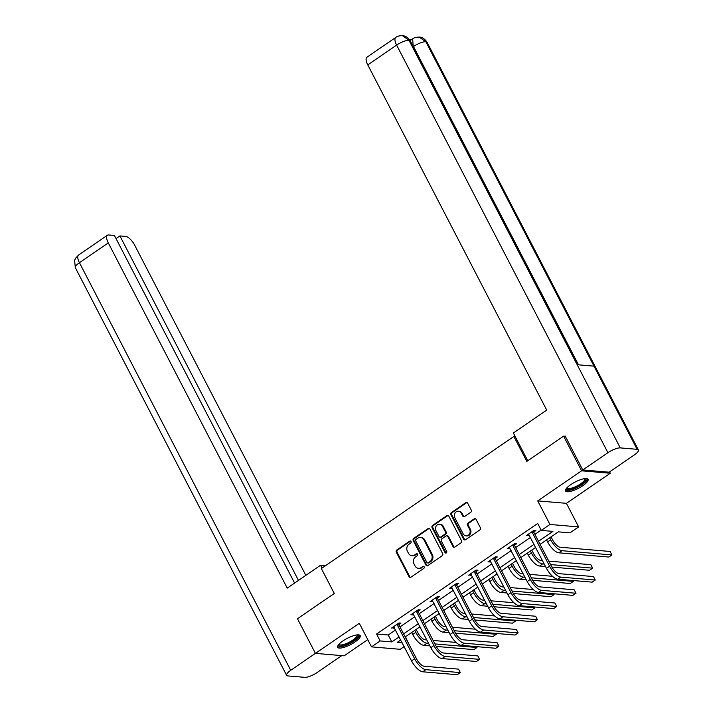 <?xml version="1.0" encoding="UTF-8"?>
<svg xmlns="http://www.w3.org/2000/svg" width="713" height="713" viewBox="0 0 713 713"><rect width="100%" height="100%" fill="white"/><g stroke="black" fill="none" stroke-linecap="round" stroke-linejoin="round"><path stroke-width="1.07" d="M411.044 541.515A1.114 0.98 -85.2 0 0 409.699 541.149L396.811 549.99A1.595 1.399 -85.2 0 0 396.303 552.183L409.004 576.674A1.595 1.399 -85.2 0 0 410.92 577.209L423.807 568.368A1.114 0.98 -85.2 0 0 423.406 566.3A1.114 0.98 -85.2 0 0 422.818 566.461L421.151 567.601A5.107 4.483 -85.2 0 1 418.46 568.341A5.107 4.483 -85.2 0 1 415.011 565.908L413.959 563.867A5.107 4.483 -85.2 0 1 415.581 556.853L417.248 555.712A1.114 0.98 -85.2 0 0 416.847 553.644A1.114 0.98 -85.2 0 0 416.258 553.805L414.592 554.946A5.107 4.483 -85.2 0 1 411.9 555.685A5.107 4.483 -85.2 0 1 408.451 553.252L407.39 551.211A5.107 4.483 -85.2 0 1 409.021 544.197L410.688 543.056A1.114 0.98 -85.2 0 0 411.044 541.515M410.67 541.114A1.114 0.98 -85.2 0 0 410.474 541.212L397.587 550.053A1.595 1.399 -85.2 0 0 397.079 552.245L409.779 576.746A1.595 1.399 -85.2 0 0 410.474 577.405M423.789 566.425A1.114 0.98 -85.2 0 0 423.593 566.523L421.151 567.601M417.23 553.769A1.114 0.98 -85.2 0 0 417.034 553.867L414.592 554.946M570.739 484.653A12.682 3.547 152.6 0 0 565.525 490.999A12.682 3.547 152.6 0 0 582.842 485.678A12.682 3.547 152.6 0 0 588.047 479.323A12.682 3.547 152.6 0 0 570.739 484.653M342.882 640.96A12.682 3.547 152.6 0 0 337.677 647.315A12.682 3.547 152.6 0 0 354.985 641.985A12.682 3.547 152.6 0 0 360.199 635.639A12.682 3.547 152.6 0 0 342.882 640.96M470.74 512.282A1.595 1.399 -85.2 0 0 471.248 510.089L467.683 503.218A1.595 1.399 -85.2 0 0 465.767 502.683L451.454 512.504A1.595 1.399 -85.2 0 0 450.946 514.697L463.637 539.197A1.595 1.399 -85.2 0 0 465.562 539.723L479.876 529.902A1.595 1.399 -85.2 0 0 480.375 527.709L476.079 519.412A1.595 1.399 -85.2 0 0 474.154 518.877L468.031 523.084A1.595 1.399 -85.2 0 0 467.523 525.276L469.662 529.394A4.269 3.752 -85.2 0 1 469.573 533.841A4.269 3.752 -85.2 0 1 466.052 535.873A4.269 3.752 -85.2 0 1 463.174 533.841L454.814 517.718A4.269 3.752 -85.2 0 1 454.894 513.271A4.269 3.752 -85.2 0 1 458.414 511.239A4.269 3.752 -85.2 0 1 461.302 513.262L462.692 515.954A1.595 1.399 -85.2 0 0 464.609 516.479L470.74 512.282M609.588 471.89L610.292 473.245L581.594 470.812L563.626 436.151L526.8 461.409L513.868 436.454L321.349 568.519L334.29 593.474L297.464 618.732L315.431 653.393L359.299 623.305L371.518 646.869L380.163 640.942L376.571 634.009L537.7 523.467L541.292 530.401L549.946 524.465L578.644 526.907L569.999 532.834L558.359 531.853L540.106 544.375M581.594 470.812L537.727 500.9L549.946 524.465M429.966 529.091A1.595 1.399 -85.2 0 0 428.041 528.565L413.727 538.377A1.595 1.399 -85.2 0 0 413.228 540.57L425.919 565.07A1.595 1.399 -85.2 0 0 427.836 565.596L442.149 555.784A1.595 1.399 -85.2 0 0 442.657 553.591L429.966 529.091M432.595 525.445L446.899 515.624A1.595 1.399 -85.2 0 1 448.825 516.15L461.516 540.65A1.595 1.399 -85.2 0 1 461.008 542.843L454.885 547.04A1.595 1.399 -85.2 0 1 452.969 546.514L447.817 536.577A1.595 1.399 -85.2 0 0 445.901 536.051L441.837 538.841A1.595 1.399 -85.2 0 0 441.329 541.033L446.695 551.372A1.114 0.98 -85.2 0 1 444.992 552.539L432.087 527.638A1.595 1.399 -85.2 0 1 432.595 525.445L433.37 525.508L447.675 515.686L446.899 515.624M563.626 436.151L565.311 436.294M294.594 583.074L114.41 235.468L108.626 234.978A9.759 3.797 55.5 0 0 107.422 235.245A9.759 3.797 55.5 0 0 108.287 242.901L79.437 262.696L290.717 670.3L315.413 653.366L344.138 655.826L367.756 639.623M515.205 436.561L513.868 436.454M376.571 634.009L388.211 634.989L395.519 629.98M399.975 626.923L414.797 616.754M419.253 613.697L434.074 603.528M438.531 600.471L453.352 590.302M457.808 587.245L472.621 577.084M477.077 574.027L491.899 563.858M496.355 560.801L511.176 550.632M515.633 547.575L530.454 537.415M534.91 534.358L541.131 530.089M398.932 624.499L400.938 623.117L399.004 622.957L391.589 628.037L394.316 627.663M418.21 611.273L420.215 609.9L418.273 609.731L410.857 614.82L413.593 614.437M437.488 598.047L439.493 596.674L437.55 596.505L430.135 601.594L432.871 601.211M456.766 584.82L458.771 583.448L456.828 583.287L449.413 588.368L452.149 587.993M476.034 571.603L478.04 570.222L476.106 570.061L468.691 575.15L471.427 574.767M495.312 558.377L497.317 557.005L495.383 556.835L487.968 561.924L490.696 561.541M514.59 545.151L516.595 543.778L514.652 543.609L507.246 548.698L509.973 548.315M533.868 531.934L535.873 530.552L533.93 530.392L526.515 535.472L529.251 535.098M537.727 500.9L566.425 503.333L610.292 473.245M566.425 503.333L578.644 526.907M405.439 636.754L408.602 643.554M404.146 646.611L400.216 649.302L371.518 646.869M538.502 541.283L552.932 531.39L541.292 530.401M380.163 640.942L391.802 641.923L399.111 636.905M403.567 633.848L418.388 623.688M422.845 620.631L437.666 610.462M442.122 607.405L456.944 597.236M461.4 594.179L476.222 584.018M480.678 580.952L495.49 570.792M499.947 567.735L514.768 557.566M519.224 554.509L534.046 544.34M400.715 639.998L397.23 642.386L402.168 642.805M535.65 547.432L520.829 557.593M516.372 560.659L501.551 570.819M497.095 573.876L482.273 584.045M477.817 587.102L462.995 597.271M458.539 600.328L443.727 610.488M439.261 613.545L424.449 623.715M419.993 626.772L405.171 636.941M388.211 634.989L391.802 641.923M393.523 628.206L392.952 627.101M412.8 614.98L412.23 613.875M432.078 601.754L431.508 600.658M451.356 588.537L450.785 587.432M470.633 575.311L470.054 574.206M489.902 562.085L489.332 560.988M509.18 548.867L508.61 547.762M528.458 535.641L527.887 534.536M411.9 555.685L412.675 555.748A5.107 4.483 -85.2 0 0 415.367 555.017M418.46 568.341L419.235 568.404A5.107 4.483 -85.2 0 0 421.927 567.673M429.262 528.431A1.595 1.399 -85.2 0 0 428.816 528.627L414.511 538.449A1.595 1.399 -85.2 0 0 414.003 540.641L426.695 565.133A1.595 1.399 -85.2 0 0 427.39 565.801M416.053 539.367A1.114 0.98 -85.2 0 0 415.697 540.909L426.846 562.405A1.114 0.98 -85.2 0 0 428.183 562.78L429.948 561.568A5.107 4.483 -85.2 0 0 431.57 554.554L423.95 539.857A5.107 4.483 -85.2 0 0 420.501 537.433A5.107 4.483 -85.2 0 0 417.809 538.163L416.053 539.367M427.595 562.94L428.37 563.003A1.114 0.98 -85.2 0 0 428.959 562.842L428.183 562.78M420.501 537.433L421.276 537.495A5.107 4.483 -85.2 0 1 424.725 539.919L432.345 554.616A5.107 4.483 -85.2 0 1 430.723 561.639L428.959 562.842M448.129 515.49A1.595 1.399 -85.2 0 0 447.675 515.686M446.739 535.82L447.514 535.891A1.595 1.399 -85.2 0 1 448.593 536.648L453.744 546.577A1.595 1.399 -85.2 0 0 454.439 547.245M433.37 525.508A1.595 1.399 -85.2 0 0 432.862 527.7L445.768 552.602A1.114 0.98 -85.2 0 0 446.142 553.012M442.479 526.274A4.269 3.752 -85.2 0 0 439.591 524.242A4.269 3.752 -85.2 0 0 436.071 526.274A4.269 3.752 -85.2 0 0 435.991 530.722L438.932 536.408A1.595 1.399 -85.2 0 0 440.848 536.934L444.912 534.144A1.595 1.399 -85.2 0 0 445.42 531.951L442.479 526.274L443.254 526.337A4.269 3.752 -85.2 0 0 440.367 524.305L439.591 524.242M440.01 537.165L440.786 537.228A1.595 1.399 -85.2 0 0 441.623 536.996L440.848 536.934M443.254 526.337L446.195 532.023A1.595 1.399 -85.2 0 1 445.687 534.215L441.623 536.996M458.414 511.239L459.19 511.301A4.269 3.752 -85.2 0 1 462.077 513.333L463.468 516.016A1.595 1.399 -85.2 0 0 464.163 516.684M466.052 535.873L466.828 535.935A4.269 3.752 -85.2 0 0 470.348 533.903A4.269 3.752 -85.2 0 0 470.437 529.456L469.662 529.394M475.384 518.743A1.595 1.399 -85.2 0 0 474.929 518.948L468.806 523.146A1.595 1.399 -85.2 0 0 468.298 525.338L470.437 529.456M466.988 502.549A1.595 1.399 -85.2 0 0 466.543 502.754L452.229 512.567A1.595 1.399 -85.2 0 0 451.721 514.759L464.421 539.26A1.595 1.399 -85.2 0 0 465.117 539.919M416.116 629.436L417.72 632.529A8.128 3.164 55.5 0 0 425.189 639.793L426.811 639.926M428.611 643.393L426.989 643.26A12.201 4.741 -124.5 0 1 415.777 632.369L414.743 630.372M429.894 645.889L423.896 645.381A12.201 4.741 -124.5 0 1 412.693 634.49L411.659 632.493M433.13 640.47L456.106 642.413M434.93 643.928L476.988 647.502L473.895 649.614L436.24 646.424M476.988 647.502L476.534 646.638M393.594 626.665L411.553 660.898L414.636 658.776L396.989 624.33M398.754 623.117L399.004 625.034L416.579 658.946A8.128 3.164 55.5 0 0 424.048 666.209L458.53 669.133L460.331 672.6L425.848 669.676A12.201 4.741 -124.5 0 1 414.636 658.776M460.331 672.6L457.238 674.712L422.756 671.789A12.201 4.741 -124.5 0 1 411.553 660.898M399.004 625.034L397.061 624.873M357.605 634.855A10.98 3.066 -27.4 0 1 357.061 637.885A10.98 3.066 -27.4 0 1 345.68 644.909A10.98 3.066 -27.4 0 1 338.532 644.739M338.942 644.267A10.169 2.843 152.6 0 0 338.978 644.347A10.169 2.843 152.6 0 0 346.447 643.518A10.169 2.843 152.6 0 0 356.063 637.377A10.169 2.843 152.6 0 0 357.026 634.989A10.169 2.843 152.6 0 0 356.981 634.918M337.57 646.584A12.602 3.52 152.6 0 0 347.329 644.757A12.602 3.52 152.6 0 0 358.354 637.52A12.602 3.52 152.6 0 0 359.664 635.131M585.453 478.548A10.98 3.066 -27.4 0 1 584.918 481.578A10.98 3.066 -27.4 0 1 573.528 488.601A10.98 3.066 -27.4 0 1 566.389 488.432M566.79 487.95A10.169 2.843 152.6 0 0 566.826 488.04A10.169 2.843 152.6 0 0 574.295 487.211A10.169 2.843 152.6 0 0 583.911 481.07A10.169 2.843 152.6 0 0 584.883 478.681A10.169 2.843 152.6 0 0 584.829 478.601M565.427 490.277A12.602 3.52 152.6 0 0 575.177 488.45A12.602 3.52 152.6 0 0 586.211 481.213A12.602 3.52 152.6 0 0 587.521 478.824M325.19 565.881L320.592 565.231L287.232 588.118L108.287 242.901M322.044 568.038L320.592 565.231M305.832 575.364L134.659 245.138A9.759 3.797 55.5 0 0 125.693 236.422L119.918 235.932L298.471 580.409M290.717 670.3A10 2.79 152.6 0 0 286.608 675.309A10 2.79 152.6 0 0 287.892 675.924L304.727 677.35A10 2.79 152.6 0 0 317.098 672.537L341.75 655.63M116.032 238.597L119.918 235.932M527.745 460.758L513.36 432.996L546.719 410.109L367.774 64.892A9.759 3.797 -124.5 0 1 366.91 57.236L395.76 37.441A9.759 3.797 -124.5 0 0 396.624 45.097L367.774 64.892M637.11 449.324L593.991 366.143L577.165 364.717L620.283 447.898L637.11 449.324A10 2.79 152.6 0 1 638.393 449.939A10 2.79 152.6 0 1 634.285 454.947L609.143 472.193L582.762 469.956L565.159 435.991L564.785 436.249M620.283 447.898A10 2.79 152.6 0 0 607.913 452.71L582.762 469.956M411.446 39.687L409.36 39.509M410.287 40.998A9.759 3.797 -124.5 0 1 410.964 40.017L412.631 38.876L413.246 46.701M578.127 364.798L410.233 40.891A10 2.79 152.6 0 0 408.995 40.285L402.408 35.65C399.146 35.712 396.927 36.31 395.76 37.441M638.393 449.939L427.105 42.325A10 2.79 152.6 0 0 425.83 41.719L419.182 37.076C415.982 37.156 413.798 37.762 412.631 38.876M435.385 616.21L436.998 619.312A8.128 3.164 55.5 0 0 444.466 626.567L446.088 626.709M447.88 630.176L446.267 630.034A12.201 4.741 -124.5 0 1 435.055 619.142L434.021 617.146M449.172 632.663L443.174 632.155A12.201 4.741 -124.5 0 1 431.971 621.264L430.928 619.267M452.407 627.244L475.384 629.196M454.199 630.711L496.257 634.276L493.173 636.397L455.518 633.197M496.257 634.276L495.811 633.411M454.662 602.984L456.275 606.086A8.128 3.164 55.5 0 0 463.744 613.349L465.366 613.483M467.158 616.95L465.544 616.816A12.201 4.741 -124.5 0 1 454.333 605.916L453.299 603.92M468.45 619.437L462.452 618.929A12.201 4.741 -124.5 0 1 451.24 608.037L450.206 606.041M471.685 614.018L494.662 615.97M473.477 617.485L515.535 621.05L512.451 623.171L474.787 619.98M515.535 621.05L515.089 620.185M412.872 613.438L430.821 647.68L433.914 645.559L416.267 611.103M418.032 609.9L418.281 611.816L435.857 645.72A8.128 3.164 55.5 0 0 443.326 652.983L477.808 655.907L479.608 659.373L445.126 656.45A12.201 4.741 -124.5 0 1 433.914 645.559M479.608 659.373L476.516 661.495L442.033 658.571A12.201 4.741 -124.5 0 1 430.821 647.68M418.281 611.816L416.339 611.647M432.14 600.221L450.099 634.454L453.192 632.333L435.545 597.886M437.31 596.674L437.55 598.59L455.126 632.493A8.128 3.164 55.5 0 0 462.603 639.757L497.086 642.68L498.877 646.147L464.395 643.224A12.201 4.741 -124.5 0 1 453.192 632.333M498.877 646.147L495.793 648.269L461.311 645.345A12.201 4.741 -124.5 0 1 450.099 634.454M437.55 598.59L435.616 598.43M473.94 589.758L475.544 592.86A8.128 3.164 55.5 0 0 483.022 600.123L484.635 600.257M486.435 603.724L484.813 603.59A12.201 4.741 -124.5 0 1 473.61 592.699L472.576 590.703M487.728 606.219L481.73 605.711A12.201 4.741 -124.5 0 1 470.518 594.82L469.484 592.815M490.954 600.792L513.939 602.743M492.754 604.259L534.812 607.832L531.72 609.945L494.064 606.754M534.812 607.832L534.367 606.968M493.218 576.541L494.822 579.633A8.128 3.164 55.5 0 0 502.3 586.897L503.913 587.04M505.713 590.507L504.091 590.364A12.201 4.741 -124.5 0 1 492.888 579.473L491.845 577.477M507.005 592.993L501.007 592.485A12.201 4.741 -124.5 0 1 489.795 581.594L488.761 579.598M510.232 587.574L533.217 589.517M512.032 591.041L554.09 594.606L550.997 596.728L513.342 593.528M554.09 594.606L553.644 593.742M512.495 563.315L514.1 566.416A8.128 3.164 55.5 0 0 521.568 573.671L523.19 573.813M524.991 577.28L523.369 577.138A12.201 4.741 -124.5 0 1 512.157 566.247L511.123 564.25M526.274 579.767L520.276 579.259A12.201 4.741 -124.5 0 1 509.073 568.368L508.039 566.372M529.509 574.348L552.495 576.3M531.31 577.815L573.368 581.38L570.275 583.501L532.62 580.311M573.368 581.38L572.913 580.516M451.418 586.995L469.377 621.228L472.469 619.107L454.823 584.66M456.587 583.448L456.828 585.364L474.403 619.276A8.128 3.164 55.5 0 0 481.881 626.531L516.364 629.463L518.155 632.93L483.672 629.998A12.201 4.741 -124.5 0 1 472.469 619.107M518.155 632.93L515.071 635.042L480.589 632.119A12.201 4.741 -124.5 0 1 469.377 621.228M456.828 585.364L454.894 585.204M470.696 573.769L488.655 608.002L491.738 605.89L474.1 571.434M475.865 570.222L476.106 572.147L493.681 606.05A8.128 3.164 55.5 0 0 501.15 613.314L535.632 616.237L537.433 619.704L502.95 616.781A12.201 4.741 -124.5 0 1 491.738 605.89M537.433 619.704L534.34 621.825L499.858 618.893A12.201 4.741 -124.5 0 1 488.655 608.002M476.106 572.147L474.163 571.978M489.974 560.543L507.932 594.785L511.016 592.663L493.378 558.217M495.143 557.005L495.383 558.921L512.959 592.824A8.128 3.164 55.5 0 0 520.428 600.088L554.91 603.011L556.71 606.478L522.228 603.555A12.201 4.741 -124.5 0 1 511.016 592.663M556.71 606.478L553.618 608.599L519.135 605.676A12.201 4.741 -124.5 0 1 507.932 594.785M495.383 558.921L493.441 558.751M531.773 550.088L533.377 553.19A8.128 3.164 55.5 0 0 540.846 560.454L542.468 560.587M544.26 564.054L542.646 563.921A12.201 4.741 -124.5 0 1 531.435 553.03L530.401 551.033M545.552 566.55L539.554 566.033A12.201 4.741 -124.5 0 1 528.351 555.142L527.308 553.145M548.787 561.122L590.845 564.696L592.646 568.154L550.579 564.589M592.646 568.154L589.553 570.275L551.898 567.085M509.251 547.326L527.21 581.558L530.294 579.437L512.647 544.99M514.412 543.778L514.661 545.695L532.237 579.607A8.128 3.164 55.5 0 0 539.705 586.861L574.188 589.785L575.988 593.252L541.506 590.328A12.201 4.741 -124.5 0 1 530.294 579.437M575.988 593.252L572.895 595.373L538.413 592.45A12.201 4.741 -124.5 0 1 527.21 581.558M514.661 545.695L512.718 545.534M551.042 536.871L552.655 539.964A8.128 3.164 55.5 0 0 560.124 547.227L610.123 551.47L611.914 554.937L561.924 550.694A12.201 4.741 -124.5 0 1 550.712 539.803L549.678 537.807M611.914 554.937L608.831 557.049L558.832 552.816A12.201 4.741 -124.5 0 1 547.62 541.925L546.586 539.928M528.52 534.099L546.479 568.332L549.571 566.211L531.925 531.764M533.689 530.552L533.939 532.477L551.514 566.38A8.128 3.164 55.5 0 0 558.983 573.644L593.466 576.567L595.257 580.034L560.774 577.111A12.201 4.741 -124.5 0 1 549.571 566.211M595.257 580.034L592.173 582.147L557.691 579.223A12.201 4.741 -124.5 0 1 546.479 568.332M533.939 532.477L531.996 532.308M410.474 541.212L409.699 541.149M423.593 566.523L422.818 566.461M417.034 553.867L416.258 553.805M409.779 576.746L409.004 576.674M397.079 552.245L396.303 552.183M397.587 550.053L396.811 549.99M426.695 565.133L425.919 565.07M414.003 540.641L413.228 540.57M414.511 538.449L413.727 538.377M428.816 528.627L428.041 528.565M430.723 561.639L429.948 561.568M432.345 554.616L431.57 554.554M424.725 539.919L423.95 539.857M453.744 546.577L452.969 546.514M448.593 536.648L447.817 536.577M445.768 552.602L444.992 552.539M432.862 527.7L432.087 527.638M445.687 534.215L444.912 534.144M446.195 532.023L445.42 531.951M463.468 516.016L462.692 515.954M462.077 513.333L461.302 513.262M468.298 525.338L467.523 525.276M468.806 523.146L468.031 523.084M474.929 518.948L474.154 518.877M464.421 539.26L463.637 539.197M451.721 514.759L450.946 514.697M452.229 512.567L451.454 512.504M466.543 502.754L465.767 502.683M412.693 634.49L415.777 632.369M423.896 645.381L426.989 643.26M422.756 671.789L425.848 669.676M107.422 235.245L78.564 255.04A9.759 3.797 -124.5 0 0 79.437 262.696A10 2.79 152.6 0 0 75.328 267.696L286.608 675.309M607.913 452.71L396.624 45.097A10 2.79 152.6 0 1 408.995 40.285L577.165 364.717M578.484 364.824L413.495 46.523A10 2.79 152.6 0 1 425.83 41.719L593.991 366.143M431.971 621.264L435.055 619.142M443.174 632.155L446.267 630.034M451.24 608.037L454.333 605.916M462.452 618.929L465.544 616.816M442.033 658.571L445.126 656.45M461.311 645.345L464.395 643.224M470.518 594.82L473.61 592.699M481.73 605.711L484.813 603.59M489.795 581.594L492.888 579.473M501.007 592.485L504.091 590.364M509.073 568.368L512.157 566.247M520.276 579.259L523.369 577.138M480.589 632.119L483.672 629.998M499.858 618.893L502.95 616.781M519.135 605.676L522.228 603.555M528.351 555.142L531.435 553.03M539.554 566.033L542.646 563.921M538.413 592.45L541.506 590.328M547.62 541.925L550.712 539.803M558.832 552.816L561.924 550.694M557.691 579.223L560.774 577.111M78.564 255.04L75.489 258.391L74.607 260.503L75.328 267.696M402.533 35.659C402.988 35.65 407.087 35.855 410.233 40.891M419.306 37.085C419.743 37.067 423.905 37.219 427.105 42.325"/></g></svg>
